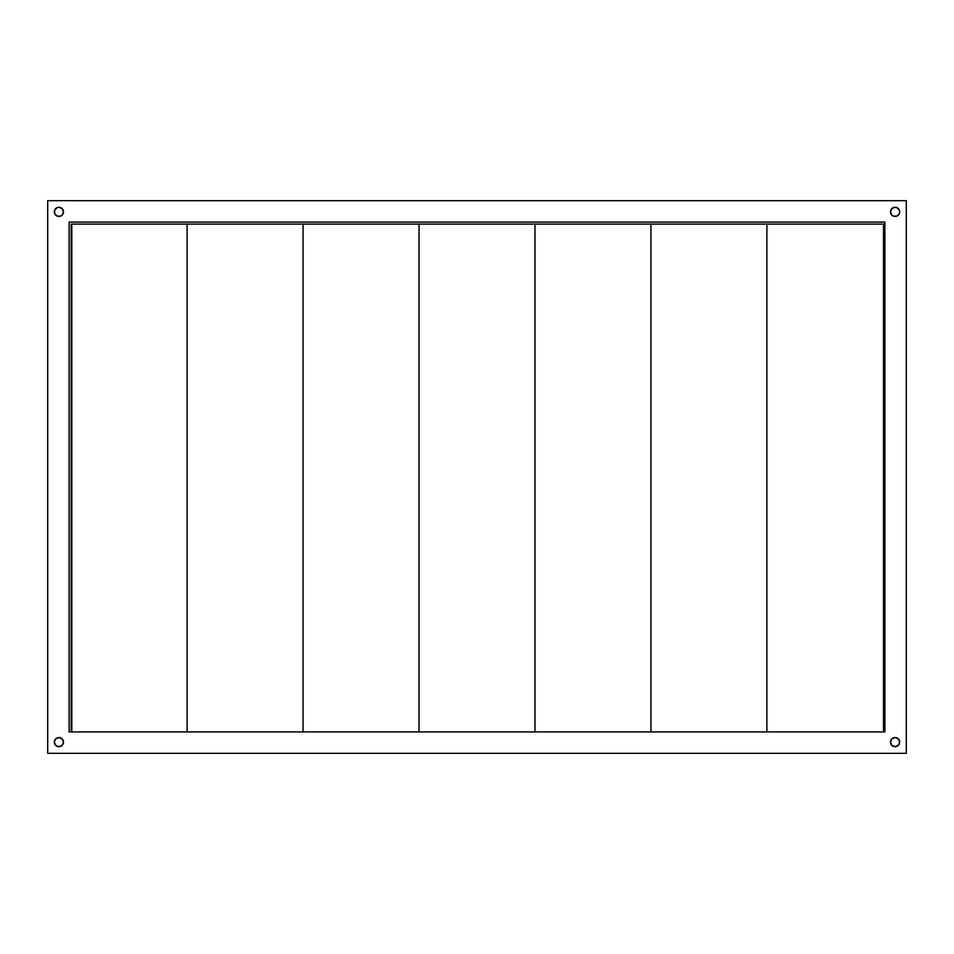 <?xml version="1.0" encoding="UTF-8"?>
<svg xmlns="http://www.w3.org/2000/svg" width="954" height="954" viewBox="0 0 954 954"><rect width="100%" height="100%" fill="white"/><g stroke="black" fill="none" stroke-linecap="round" stroke-linejoin="round"><path stroke-width="1.43" d="M890.499 742.129A4.591 4.591 0 0 0 899.324 743.893A4.591 4.591 0 0 0 899.67 742.129A4.591 4.591 0 0 1 895.079 746.72A4.591 4.591 0 0 1 890.499 742.129L891.835 738.885L895.079 737.537L898.322 738.885L899.67 742.129L898.322 745.372L895.079 746.72L891.835 745.372L890.499 742.129A4.591 4.591 0 0 1 895.079 737.537A4.591 4.591 0 0 1 899.67 742.129A4.591 4.591 0 0 0 896.843 737.895M890.499 211.883A4.591 4.591 0 0 0 893.314 216.105M893.338 216.117A4.591 4.591 0 0 0 896.832 216.117L893.326 216.117L891.835 215.115L890.499 211.871L891.835 208.628L895.079 207.28L896.843 207.638L899.324 210.118L899.67 211.871A4.591 4.591 0 0 1 895.079 216.463A4.591 4.591 0 0 1 890.499 211.871A4.591 4.591 0 0 1 895.079 207.28A4.591 4.591 0 0 1 899.67 211.871L899.324 213.624A4.591 4.591 0 0 0 895.09 207.28L896.843 207.638M896.843 216.105A4.591 4.591 0 0 0 899.324 213.636L896.843 216.117M60.686 216.105A4.591 4.591 0 0 0 62.165 215.127L60.674 216.117L57.157 216.117L54.676 213.624L54.676 210.118L57.157 207.638L58.921 207.28L62.165 208.628L63.501 211.871A4.591 4.591 0 0 1 58.921 216.463A4.591 4.591 0 0 1 54.33 211.871A4.591 4.591 0 0 0 57.157 216.105M57.168 216.117A4.591 4.591 0 0 0 60.662 216.117M57.157 207.638L58.921 207.28A4.591 4.591 0 0 0 54.33 211.871A4.591 4.591 0 0 1 58.921 207.28A4.591 4.591 0 0 1 63.501 211.871L62.165 215.115A4.591 4.591 0 0 0 63.501 211.883M57.157 737.895A4.591 4.591 0 0 0 58.909 746.72A4.591 4.591 0 0 0 63.501 742.129A4.591 4.591 0 0 1 58.921 746.72A4.591 4.591 0 0 1 54.33 742.129L55.678 738.885L58.921 737.537L62.165 738.885L63.501 742.129L62.165 745.372L58.921 746.72L55.678 745.372L54.33 742.129A4.591 4.591 0 0 1 58.921 737.537A4.591 4.591 0 0 1 63.501 742.129M906.3 753.338L906.3 200.662L47.7 200.662L47.7 753.338L906.3 753.338L47.7 753.338L47.7 200.662L906.3 200.662L906.3 753.338M69.117 222.067L884.883 222.067L884.883 731.933L69.117 731.933L69.117 222.067L69.117 731.933L884.883 731.933L884.883 222.067L69.117 222.067M63.501 211.871A4.591 4.591 0 0 0 58.921 207.28L60.674 207.638M60.674 746.362L57.157 746.362M896.843 746.362L893.326 746.362M893.326 207.638L895.079 207.28A4.591 4.591 0 0 0 890.499 211.871M63.501 742.117A4.591 4.591 0 0 0 60.686 737.895M60.662 737.883A4.591 4.591 0 0 0 57.168 737.883M896.832 737.883A4.591 4.591 0 0 0 893.338 737.883M893.314 737.895A4.591 4.591 0 0 0 890.499 742.117M891.835 215.115L893.326 216.117M650.938 731.933L650.938 224.107L766.885 224.107L766.885 731.933L766.885 224.107L883.523 224.107L883.523 731.933L883.523 224.107L650.938 224.107L650.938 731.933M534.979 731.933L534.979 224.107L650.938 224.107L534.979 224.107L534.979 731.933M419.021 731.933L419.021 224.107L534.979 224.107L419.021 224.107L419.021 731.933M303.062 731.933L303.062 224.107L419.021 224.107L303.062 224.107L303.062 731.933M187.115 731.933L187.115 224.107L303.062 224.107L187.115 224.107L187.115 731.933M71.824 731.933L71.824 224.107L187.115 224.107L71.156 224.107L71.156 731.933L71.156 224.107L71.824 224.107L71.824 731.933"/></g></svg>
